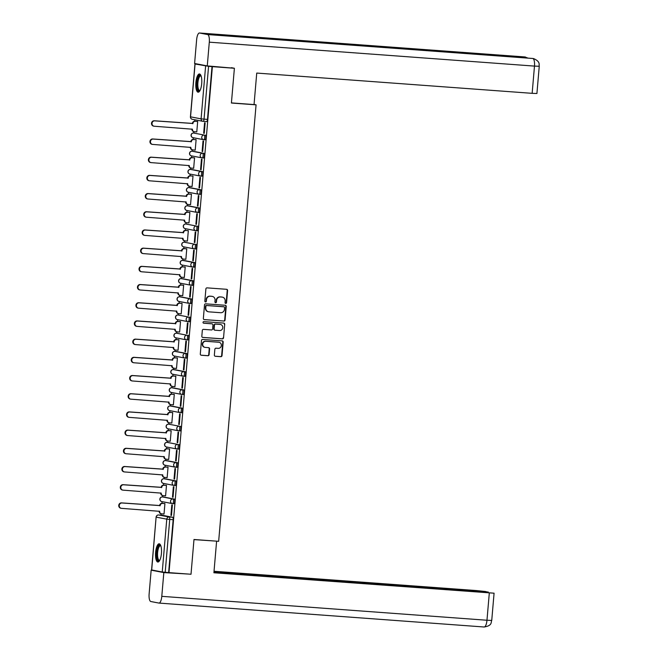 <?xml version="1.0" encoding="UTF-8"?>
<svg xmlns="http://www.w3.org/2000/svg" width="660" height="660" viewBox="0 0 660 660"><rect width="100%" height="100%" fill="white"/><g stroke="black" fill="none" stroke-linecap="round" stroke-linejoin="round"><path stroke-width="0.99" d="M222.387 297.14A3.679 3.481 100.9 0 0 222.007 297.091L222.387 297.14A3.679 3.481 100.9 0 1 225.167 301.01L225.035 302.577A0.808 0.759 100.9 0 0 225.728 303.435A0.808 0.759 100.9 0 0 226.553 302.692L227.593 290.532A1.147 1.089 100.9 0 0 226.611 289.303L207.067 287.867A1.147 1.089 100.9 0 0 205.887 288.932L204.839 301.092A0.808 0.759 100.9 0 0 205.532 301.95A0.808 0.759 100.9 0 0 206.357 301.207L206.498 299.632A3.679 3.481 100.9 0 1 210.284 296.224L211.91 296.348A3.679 3.481 100.9 0 0 211.538 296.274L212.289 296.398A3.679 3.481 100.9 0 0 211.91 296.348A3.679 3.481 100.9 0 1 212.108 296.365M225.464 303.369A0.808 0.759 100.9 0 0 226.182 302.618L227.221 290.458A1.147 1.089 100.9 0 0 226.528 289.295M205.268 301.884A0.808 0.759 100.9 0 0 205.986 301.133L206.498 299.632M212.289 296.398A3.679 3.481 100.9 0 1 215.069 300.267L214.937 301.834A0.808 0.759 100.9 0 0 215.63 302.692A0.808 0.759 100.9 0 0 216.455 301.95L216.596 300.374A3.679 3.481 100.9 0 1 220.382 296.967L222.007 297.091A3.679 3.481 100.9 0 0 221.636 297.016L222.007 297.091A3.679 3.481 100.9 0 1 222.197 297.107M215.366 302.626A0.808 0.759 100.9 0 0 216.084 301.876L216.596 300.374M172.615 503.63L173.77 503.72A2.343 0.751 -85.8 0 0 173.803 503.72A2.343 0.751 -85.8 0 0 174.718 501.484A2.343 0.751 -85.8 0 0 174.174 499.051L163.63 497.029A2.343 0.751 -85.8 0 0 163.597 497.021A2.343 0.751 -85.8 0 0 163.573 497.021M165.157 478.83L163.944 478.739A2.343 0.751 94.2 0 1 163.969 478.747L174.52 480.769A2.343 0.751 94.2 0 1 175.065 483.202A2.343 0.751 94.2 0 1 174.141 485.438L175.337 485.521A2.343 0.751 -85.8 0 0 175.362 485.529A2.343 0.751 -85.8 0 0 176.286 483.285A2.343 0.751 -85.8 0 0 175.733 480.859L165.19 478.83A2.343 0.751 -85.8 0 0 165.157 478.83A2.343 0.751 -85.8 0 0 165.132 478.83M165.132 465.209A2.343 2.219 -79.1 0 1 163.119 462.718A2.343 2.219 100.9 0 1 165.528 460.548L165.503 460.54A2.343 0.751 94.2 0 1 165.528 460.548L176.08 462.569A2.343 0.751 94.2 0 1 176.624 465.003A2.343 0.751 94.2 0 1 175.708 467.239L176.896 467.329A2.343 0.751 -85.8 0 0 176.921 467.329A2.343 0.751 -85.8 0 0 177.845 465.094A2.343 0.751 -85.8 0 0 177.292 462.66L166.749 460.639A2.343 0.751 -85.8 0 0 166.716 460.63A2.343 0.751 -85.8 0 0 166.691 460.63M168.308 442.439A2.343 0.751 -85.8 0 0 168.275 442.439A2.343 0.751 -85.8 0 0 168.25 442.439L167.062 442.348A2.343 0.751 94.2 0 1 167.087 442.348L177.639 444.378A2.343 0.751 94.2 0 1 178.183 446.803A2.343 0.751 94.2 0 1 177.268 449.047A2.343 0.751 94.2 0 1 177.235 449.039A2.343 2.219 -79.1 0 1 175.222 446.548A2.343 2.219 -79.1 0 1 177.639 444.378L167.087 442.348A2.343 2.219 100.9 0 0 164.678 444.518A2.343 2.219 -79.1 0 0 166.691 447.018M169.868 424.248A2.343 0.751 -85.8 0 0 169.843 424.24A2.343 0.751 -85.8 0 0 169.81 424.24L168.622 424.149A2.343 0.751 94.2 0 1 168.655 424.157L179.198 426.178A2.343 0.751 94.2 0 1 179.743 428.612A2.343 0.751 94.2 0 1 178.827 430.848A2.343 0.751 94.2 0 1 178.794 430.848A2.343 2.219 -79.1 0 1 176.781 428.348A2.343 2.219 -79.1 0 1 179.198 426.178L168.655 424.157A2.343 2.219 100.9 0 0 166.237 426.327A2.343 2.219 -79.1 0 0 168.25 428.818M180.411 412.657L181.574 412.739A2.343 0.751 -85.8 0 0 181.599 412.739A2.343 0.751 -85.8 0 0 182.523 410.503A2.343 0.751 -85.8 0 0 181.97 408.07L171.427 406.048A2.343 0.751 -85.8 0 0 171.402 406.048A2.343 0.751 -85.8 0 0 171.369 406.048M172.961 387.849L171.74 387.758A2.343 0.751 94.2 0 1 171.773 387.766L182.317 389.788A2.343 0.751 94.2 0 1 182.861 392.221A2.343 0.751 94.2 0 1 181.945 394.457L183.133 394.54A2.343 0.751 -85.8 0 0 183.158 394.548A2.343 0.751 -85.8 0 0 184.082 392.312A2.343 0.751 -85.8 0 0 183.529 389.878L172.986 387.857A2.343 0.751 -85.8 0 0 172.961 387.849A2.343 0.751 -85.8 0 0 172.928 387.849M173.267 369.567A2.343 0.751 94.2 0 1 173.299 369.567A2.343 0.751 94.2 0 1 173.332 369.567L183.876 371.588A2.343 0.751 94.2 0 1 184.429 374.022A2.343 0.751 94.2 0 1 183.505 376.258L184.693 376.349A2.343 0.751 -85.8 0 0 184.718 376.349A2.343 0.751 -85.8 0 0 185.642 374.113A2.343 0.751 -85.8 0 0 185.097 371.679L174.545 369.658A2.343 0.751 -85.8 0 0 174.52 369.658A2.343 0.751 -85.8 0 0 174.487 369.649M185.089 358.066L186.252 358.149A2.343 0.751 -85.8 0 0 186.285 358.157A2.343 0.751 -85.8 0 0 187.201 355.913A2.343 0.751 -85.8 0 0 186.656 353.488L176.105 351.458A2.343 0.751 -85.8 0 0 176.08 351.458A2.343 0.751 -85.8 0 0 176.047 351.458M177.664 333.267A2.343 0.751 -85.8 0 0 177.639 333.259A2.343 0.751 -85.8 0 0 177.614 333.259L176.426 333.176A2.343 0.751 94.2 0 1 176.451 333.176L186.994 335.197A2.343 0.751 94.2 0 1 187.547 337.631A2.343 0.751 94.2 0 1 186.623 339.867A2.343 0.751 94.2 0 1 186.599 339.867A2.343 2.219 -79.1 0 1 184.585 337.367A2.343 2.219 -79.1 0 1 186.994 335.197L176.451 333.176A2.343 2.219 100.9 0 0 174.042 335.346A2.343 2.219 -79.1 0 0 176.047 337.846M179.223 315.067A2.343 0.751 -85.8 0 0 179.198 315.067A2.343 0.751 -85.8 0 0 179.173 315.067L177.986 314.977A2.343 0.751 94.2 0 1 178.01 314.977L188.554 317.006A2.343 0.751 94.2 0 1 189.106 319.44A2.343 0.751 94.2 0 1 188.182 321.676A2.343 0.751 94.2 0 1 188.158 321.667A2.343 2.219 -79.1 0 1 186.145 319.176A2.343 2.219 -79.1 0 1 188.554 317.006L178.01 314.977A2.343 2.219 100.9 0 0 175.601 317.147A2.343 2.219 -79.1 0 0 177.614 319.646M189.775 303.476L190.93 303.567A2.343 0.751 -85.8 0 0 190.963 303.567A2.343 0.751 -85.8 0 0 191.879 301.331A2.343 0.751 -85.8 0 0 191.334 298.897L180.79 296.876A2.343 0.751 -85.8 0 0 180.757 296.868A2.343 0.751 -85.8 0 0 180.733 296.868M182.317 278.677L181.104 278.586A2.343 0.751 94.2 0 1 181.129 278.586L191.672 280.615A2.343 0.751 94.2 0 1 192.225 283.041A2.343 0.751 94.2 0 1 191.301 285.285L192.489 285.367A2.343 0.751 -85.8 0 0 192.522 285.367A2.343 0.751 -85.8 0 0 193.438 283.132A2.343 0.751 -85.8 0 0 192.893 280.698L182.35 278.677A2.343 0.751 -85.8 0 0 182.317 278.677A2.343 0.751 -85.8 0 0 182.292 278.677M192.893 267.085L194.056 267.168A2.343 0.751 -85.8 0 0 194.081 267.176A2.343 0.751 -85.8 0 0 195.005 264.94A2.343 0.751 -85.8 0 0 194.452 262.507L183.909 260.486A2.343 0.751 -85.8 0 0 183.876 260.477A2.343 0.751 -85.8 0 0 183.851 260.477M185.468 242.286A2.343 0.751 -85.8 0 0 185.435 242.286A2.343 0.751 -85.8 0 0 185.41 242.286L184.222 242.195A2.343 0.751 94.2 0 1 184.247 242.195L194.799 244.216A2.343 0.751 94.2 0 1 195.343 246.65A2.343 0.751 94.2 0 1 194.428 248.886A2.343 0.751 94.2 0 1 194.395 248.886A2.343 2.219 -79.1 0 1 192.382 246.394A2.343 2.219 -79.1 0 1 194.799 244.216L184.247 242.195A2.343 2.219 100.9 0 0 181.838 244.365A2.343 2.219 -79.1 0 0 183.851 246.865M187.027 224.087A2.343 0.751 -85.8 0 0 186.994 224.087A2.343 0.751 -85.8 0 0 186.97 224.087L185.782 223.996A2.343 0.751 94.2 0 1 185.806 224.004L196.358 226.025A2.343 0.751 94.2 0 1 196.903 228.459A2.343 0.751 94.2 0 1 195.987 230.695A2.343 0.751 94.2 0 1 195.954 230.686A2.343 2.219 -79.1 0 1 193.941 228.195A2.343 2.219 -79.1 0 1 196.358 226.025L185.806 224.004A2.343 2.219 100.9 0 0 183.398 226.174A2.343 2.219 -79.1 0 0 185.41 228.665M197.571 212.495L198.734 212.586A2.343 0.751 -85.8 0 0 198.759 212.586A2.343 0.751 -85.8 0 0 199.683 210.35A2.343 0.751 -85.8 0 0 199.13 207.916L188.587 205.895A2.343 0.751 -85.8 0 0 188.562 205.887A2.343 0.751 -85.8 0 0 188.529 205.887M190.121 187.696L188.9 187.605A2.343 0.751 94.2 0 1 188.933 187.605L199.477 189.635A2.343 0.751 94.2 0 1 200.021 192.068A2.343 0.751 94.2 0 1 199.105 194.304L200.293 194.386A2.343 0.751 -85.8 0 0 200.318 194.395A2.343 0.751 -85.8 0 0 201.242 192.151A2.343 0.751 -85.8 0 0 200.689 189.725L190.146 187.696A2.343 0.751 -85.8 0 0 190.121 187.696A2.343 0.751 -85.8 0 0 190.088 187.696M190.088 174.075A2.343 2.219 -79.1 0 1 188.075 171.583A2.343 2.219 100.9 0 1 190.493 169.414L190.459 169.405A2.343 0.751 94.2 0 1 190.493 169.414L201.036 171.435A2.343 0.751 94.2 0 1 201.581 173.869A2.343 0.751 94.2 0 1 200.665 176.105L201.853 176.195A2.343 0.751 -85.8 0 0 201.877 176.195A2.343 0.751 -85.8 0 0 202.801 173.959A2.343 0.751 -85.8 0 0 202.249 171.526L191.705 169.505A2.343 0.751 -85.8 0 0 191.68 169.496A2.343 0.751 -85.8 0 0 191.648 169.496M202.249 157.913L203.412 157.996A2.343 0.751 -85.8 0 0 203.437 157.996A2.343 0.751 -85.8 0 0 204.361 155.76A2.343 0.751 -85.8 0 0 203.816 153.326L193.264 151.305A2.343 0.751 -85.8 0 0 193.24 151.305A2.343 0.751 -85.8 0 0 193.207 151.305M194.824 133.114A2.343 0.751 -85.8 0 0 194.799 133.106A2.343 0.751 -85.8 0 0 194.766 133.106L193.578 133.015A2.343 0.751 94.2 0 1 193.611 133.023L204.154 135.044A2.343 0.751 94.2 0 1 204.707 137.478A2.343 0.751 94.2 0 1 203.783 139.714A2.343 0.751 94.2 0 1 203.758 139.714A2.343 2.219 -79.1 0 1 201.745 137.214A2.343 2.219 -79.1 0 1 204.154 135.044L193.611 133.023A2.343 2.219 100.9 0 0 191.194 135.193A2.343 2.219 -79.1 0 0 193.207 137.684M201.704 83.647A9.141 2.945 -85.8 0 0 199.468 73.969A9.141 2.945 -85.8 0 0 195.888 82.525A9.141 2.945 -85.8 0 0 198.132 92.202A9.141 2.945 -85.8 0 0 201.704 83.647M161.428 553.468A9.141 2.945 -85.8 0 0 159.192 543.799A9.141 2.945 -85.8 0 0 155.612 552.354A9.141 2.945 -85.8 0 0 157.847 562.023A9.141 2.945 -85.8 0 0 161.428 553.468M214.36 355.055A1.147 1.089 100.9 0 0 215.35 356.276L220.836 356.68A1.147 1.089 100.9 0 0 222.016 355.616L223.179 342.103A1.147 1.089 100.9 0 0 222.189 340.882L202.645 339.446A1.147 1.089 100.9 0 0 201.465 340.51L200.302 354.016A1.147 1.089 100.9 0 0 201.292 355.245L207.916 355.732A1.147 1.089 100.9 0 0 209.096 354.667L209.591 348.884A1.147 1.089 100.9 0 0 208.609 347.655L205.318 347.416A3.077 2.912 100.9 0 1 202.702 343.975A3.077 2.912 100.9 0 1 205.846 341.294L218.716 342.235A3.077 2.912 100.9 0 1 221.331 345.683A3.077 2.912 100.9 0 1 218.188 348.364L216.043 348.208A1.147 1.089 100.9 0 0 214.855 349.272L214.36 355.055M231.363 67.683L234.391 68.269L231.412 103.026L256.072 104.841L218.658 541.307L193.99 539.492L191.012 574.249L169.001 572.632L212.38 66.652L208.576 66.322L204.047 119.163A2.343 0.751 94.2 0 1 203.131 121.357A2.343 0.751 94.2 0 1 203.107 121.349A2.343 2.219 100.9 0 1 202.859 121.316A2.343 2.343 0 0 0 203.131 121.357L206.563 121.605A2.343 0.751 94.2 0 1 206.53 121.605L203.156 121.357M234.391 68.269L212.38 66.652M223.888 321.073A1.147 1.089 100.9 0 0 225.068 320.009L226.232 306.496A1.147 1.089 100.9 0 0 225.241 305.275L205.697 303.839A1.147 1.089 100.9 0 0 204.517 304.903L203.354 318.409A1.147 1.089 100.9 0 0 204.344 319.638L223.509 320.999A1.147 1.089 100.9 0 0 224.697 319.935L225.852 306.43A1.147 1.089 100.9 0 0 225.159 305.266M224.705 324.299L223.542 337.813A1.147 1.089 100.9 0 1 222.362 338.877L202.818 337.441A1.147 1.089 100.9 0 1 201.828 336.212L202.323 330.437A1.147 1.089 100.9 0 1 203.511 329.365L211.431 329.95A1.147 1.089 100.9 0 0 212.619 328.886L212.949 325.05A1.147 1.089 100.9 0 0 211.959 323.829L203.709 323.218A0.808 0.759 100.9 0 1 203.024 322.319A0.808 0.759 100.9 0 1 203.849 321.618L223.715 323.078A1.147 1.089 100.9 0 1 224.705 324.299L223.542 337.813M158.573 514.965A2.343 0.751 94.2 0 1 158.614 514.965L162.038 515.221A2.343 0.751 94.2 0 1 162.038 515.221A2.343 0.751 94.2 0 1 162.071 515.221L172.615 517.25L169.183 516.994A2.343 0.751 94.2 0 1 169.727 519.469L165.198 572.311L162.244 572.005L151.577 569.943L156.106 517.102L151.701 569.984M194.832 119.782L194.708 121.225M193.817 131.604L193.694 133.023M193.297 137.717L193.149 139.425M192.258 149.804L192.134 151.222M191.738 155.917L191.59 157.624M190.699 167.995L190.575 169.414M190.179 174.108L190.03 175.816M189.139 186.194L189.016 187.613M188.612 192.307L188.471 194.015M187.58 204.394L187.456 205.813M187.052 210.499L186.912 212.207M186.021 222.585L185.897 224.004M185.493 228.698L185.353 230.406M184.462 240.785L184.338 242.203M183.934 246.889L183.785 248.597M182.902 258.976L182.779 260.395M182.374 265.089L182.226 266.797M181.343 277.175L181.219 278.594M180.815 283.288L180.667 284.996M179.776 295.366L179.66 296.786M179.256 301.48L179.107 303.188M178.216 313.566L178.101 314.985M177.697 319.679L177.548 321.387M176.657 331.757L176.542 333.185M176.137 337.87L175.989 339.578M175.098 349.957L174.974 351.376M174.578 356.07L174.43 357.778M173.539 368.156L173.415 369.575M173.019 374.261L172.87 375.969M171.98 386.347L171.856 387.766M171.46 392.461L171.311 394.168M170.42 404.547L170.296 405.966M169.892 410.66L169.752 412.36M168.861 422.738L168.737 424.157M168.333 428.852L168.193 430.559M167.302 440.938L167.178 442.357M166.774 447.051L166.633 448.759M165.743 459.129L165.619 460.556M165.214 465.242L165.066 466.95M164.183 477.329L164.06 478.747M163.655 483.442L163.507 485.149M162.624 495.528L162.5 496.947M162.096 501.633L161.947 503.341M161.056 513.719L160.941 515.138M169.001 572.632L165.198 572.311M197.885 64.111L195.071 63.995L208.576 66.322M196.251 131.843L196.779 131.942L197.678 121.448L197.117 121.399M203.676 133.27L204.237 133.378L205.136 122.875L204.575 122.768L203.676 133.27L204.237 133.312M202.117 151.462L202.678 151.569L203.577 141.075L203.016 140.968L202.117 151.462L202.678 151.503M194.692 150.035L195.22 150.142L196.119 139.639L195.558 139.598M200.557 169.661L201.118 169.768L202.018 159.266L201.457 159.159L200.557 169.661L201.118 169.702M193.132 168.234L193.66 168.333L194.56 157.839L193.999 157.798M198.998 187.852L199.559 187.96L200.458 177.466L199.898 177.358L198.998 187.852L199.559 187.894M191.573 186.433L192.101 186.532L193 176.038L192.439 175.989M197.439 206.052L197.992 206.159L198.899 195.657L198.338 195.55L197.439 206.052L198 206.093M190.006 204.625L190.542 204.732L191.441 194.23L190.88 194.188M195.88 224.243L196.432 224.35L197.332 213.857L196.779 213.749L195.88 224.243L196.441 224.293M188.446 222.824L188.983 222.923L189.882 212.429L189.321 212.38M194.32 242.443L194.873 242.55L195.773 232.056L195.22 231.949L194.32 242.443L194.881 242.484M186.887 241.015L187.423 241.123L188.323 230.62L187.762 230.579M192.753 260.642L193.314 260.75L194.213 250.247L193.66 250.14L192.753 260.642L193.322 260.683M185.328 259.215L185.864 259.314L186.763 248.82L186.202 248.77M191.194 278.834L191.755 278.941L192.654 268.447L192.093 268.339L191.194 278.834L191.763 278.875M183.769 277.406L184.305 277.513L185.204 267.011L184.635 266.97M189.635 297.033L190.195 297.14L191.095 286.638L190.534 286.531L189.635 297.033L190.204 297.074M182.209 295.606L182.746 295.705L183.645 285.211L183.076 285.17M188.075 315.224L188.636 315.332L189.535 304.837L188.974 304.73L188.075 315.224L188.644 315.265M180.65 313.805L181.186 313.904L182.086 303.41L181.517 303.361M186.516 333.424L187.077 333.531L187.976 323.029L187.415 322.921L186.516 333.424L187.085 333.465M179.091 331.996L179.619 332.104L180.526 321.601L179.957 321.56M184.957 351.615L185.518 351.722L186.417 341.228L185.856 341.121L184.957 351.615L185.518 351.656M177.532 350.196L178.06 350.295L178.959 339.801L178.398 339.751M183.398 369.814L183.958 369.922L184.858 359.428L184.297 359.32L183.398 369.814L183.958 369.856M175.972 368.387L176.5 368.495L177.4 357.992L176.839 357.951M181.838 388.014L182.399 388.121L183.298 377.619L182.737 377.512L181.838 388.014L182.399 388.055M174.413 386.587L174.941 386.686L175.84 376.192L175.279 376.142M180.279 406.205L180.84 406.312L181.739 395.818L181.178 395.711L180.279 406.205L180.84 406.246M172.854 404.778L173.382 404.885L174.281 394.383L173.72 394.342M178.72 424.405L179.273 424.512L180.18 414.01L179.619 413.902L178.72 424.405L179.281 424.446M171.286 422.978L171.823 423.077L172.722 412.582L172.161 412.533M177.16 442.596L177.713 442.703L178.612 432.209L178.06 432.102L177.16 442.596L177.721 442.637M169.727 441.177L170.263 441.276L171.163 430.774L170.602 430.733M175.601 460.795L176.154 460.903L177.053 450.401L176.5 450.293L175.601 460.795L176.162 460.837M168.168 459.368L168.704 459.467L169.603 448.973L169.042 448.932M174.034 478.987L174.595 479.094L175.494 468.6L174.941 468.493L174.034 478.987L174.603 479.028M166.609 477.568L167.145 477.667L168.044 467.173L167.475 467.123M172.475 497.186L173.035 497.293L173.935 486.799L173.374 486.692L172.475 497.186L173.044 497.228M165.049 495.759L165.586 495.866L166.485 485.364L165.916 485.323M170.915 515.386L171.476 515.493L172.375 504.991L171.814 504.883L170.915 515.386L171.484 515.427M163.49 513.958L164.026 514.058L164.926 503.563L164.356 503.514M256.072 104.841L254.05 104.453M177.292 449.047L178.456 449.13A2.343 0.751 -85.8 0 0 178.481 449.138A2.343 0.751 -85.8 0 0 179.404 446.894A2.343 0.751 -85.8 0 0 178.852 444.469M178.852 430.848L180.015 430.93A2.343 0.751 -85.8 0 0 180.04 430.939A2.343 0.751 -85.8 0 0 180.964 428.703A2.343 0.751 -85.8 0 0 180.411 426.269M186.656 339.867L187.811 339.958A2.343 0.751 -85.8 0 0 187.844 339.958A2.343 0.751 -85.8 0 0 188.76 337.722A2.343 0.751 -85.8 0 0 188.215 335.288M188.215 321.676L189.37 321.758A2.343 0.751 -85.8 0 0 189.404 321.766A2.343 0.751 -85.8 0 0 190.319 319.522A2.343 0.751 -85.8 0 0 189.775 317.097M194.452 248.886L195.616 248.977A2.343 0.751 -85.8 0 0 195.64 248.977A2.343 0.751 -85.8 0 0 196.564 246.741A2.343 0.751 -85.8 0 0 196.012 244.307M196.012 230.695L197.175 230.777A2.343 0.751 -85.8 0 0 197.2 230.785A2.343 0.751 -85.8 0 0 198.124 228.55A2.343 0.751 -85.8 0 0 197.571 226.116M203.808 139.714L204.971 139.796A2.343 0.751 -85.8 0 0 205.004 139.804A2.343 0.751 -85.8 0 0 205.92 137.569A2.343 0.751 -85.8 0 0 205.375 135.135M168.63 572.566L173.159 519.725A2.343 0.751 -85.8 0 0 172.615 517.25M212.008 66.578L207.479 119.41A2.343 0.751 94.2 0 1 206.563 121.605M216.216 300.308A3.679 3.481 100.9 0 1 220.011 296.893L221.636 297.016M206.126 299.558A3.679 3.481 100.9 0 1 209.913 296.15L211.538 296.274M204.047 319.572L223.509 320.999M224.598 307.651A0.808 0.759 100.9 0 0 223.905 306.793L206.753 305.53A0.808 0.759 100.9 0 0 205.928 306.273L205.78 307.931A3.679 3.481 100.9 0 0 208.948 311.85L220.671 312.716A3.679 3.481 100.9 0 0 224.458 309.309L224.598 307.651M208.379 311.759A3.679 3.481 100.9 0 1 205.408 307.865L205.557 306.199A0.808 0.759 100.9 0 1 206.382 305.456L223.534 306.718M202.521 337.375L221.983 338.803A1.147 1.089 100.9 0 0 223.171 337.738M211.819 323.796A1.147 1.089 100.9 0 0 211.588 323.755L203.462 323.161M219.656 330.553A3.077 2.912 100.9 0 0 220.498 324.472A3.077 2.912 100.9 0 0 220.184 324.431L215.655 324.101A1.147 1.089 100.9 0 0 214.467 325.165L214.137 329.002A1.147 1.089 100.9 0 0 215.127 330.223L219.656 330.553M220.316 324.448A3.077 2.912 100.9 0 0 219.813 324.357L220.184 324.431M214.756 330.149A1.147 1.089 100.9 0 1 213.766 328.927L214.096 325.091A1.147 1.089 100.9 0 1 215.275 324.027L219.813 324.357M224.326 324.233A1.147 1.089 100.9 0 0 223.633 323.07M218.839 342.251A3.077 2.912 100.9 0 0 218.336 342.169L218.716 342.235M204.823 347.333A3.077 2.912 100.9 0 1 202.323 343.901A3.077 2.912 100.9 0 1 205.474 341.22L218.336 342.169M200.995 355.179L207.537 355.658A1.147 1.089 100.9 0 0 208.725 354.593L209.22 348.81A1.147 1.089 100.9 0 0 208.527 347.655M215.053 356.21L220.457 356.606A1.147 1.089 100.9 0 0 221.645 355.542L222.799 342.037A1.147 1.089 100.9 0 0 222.107 340.873M193.941 131.612A2.343 2.219 -79.1 0 1 191.928 129.121L191.944 129.005M197.678 121.498L195.319 121.325A2.343 2.219 100.9 0 0 192.901 123.494L154.729 120.862A2.698 2.549 100.9 0 0 153.994 126.192A2.698 2.549 100.9 0 0 154.275 126.233L192.415 129.212A2.343 2.219 100.9 0 0 194.428 131.711L196.787 131.885M153.994 126.192L153.508 126.101A2.698 2.549 -79.1 0 1 154.25 120.772L192.423 123.404A2.343 2.219 -79.1 0 1 194.832 121.234L195.319 121.325M197.654 121.44L194.832 121.234M192.406 123.577L192.893 123.676M192.382 149.812A2.343 2.219 -79.1 0 1 190.369 147.312L190.377 147.196M196.119 139.697L193.76 139.524A2.343 2.219 100.9 0 0 191.342 141.694L153.169 139.062A2.698 2.549 100.9 0 0 152.435 144.392A2.698 2.549 100.9 0 0 152.707 144.424L190.856 147.411A2.343 2.219 100.9 0 0 192.868 149.902L195.228 150.076M152.435 144.392L151.948 144.301A2.698 2.549 -79.1 0 1 152.683 138.971L190.864 141.603A2.343 2.219 -79.1 0 1 193.273 139.433L193.76 139.524M196.094 139.639L193.273 139.433M190.847 141.776L191.334 141.867M190.822 168.011A2.343 2.219 -79.1 0 1 188.81 165.511L188.818 165.396M194.56 157.897L192.2 157.715A2.343 2.219 100.9 0 0 189.783 159.893L151.61 157.253A2.698 2.549 100.9 0 0 150.876 162.583A2.698 2.549 100.9 0 0 151.148 162.624L189.296 165.602A2.343 2.219 100.9 0 0 191.309 168.102L193.669 168.275M150.876 162.583L150.389 162.492A2.698 2.549 -79.1 0 1 151.124 157.162L189.304 159.794A2.343 2.219 -79.1 0 1 191.713 157.624L192.2 157.715M194.535 157.831L191.713 157.624M189.288 159.968L189.767 160.066M231.421 102.902L254.042 104.569L256.74 73.07L532.15 93.332L534.485 66.099L209.302 42.174L207.265 65.909L234.333 68.252M209.302 42.174A7.202 2.318 -85.8 0 0 207.628 34.559L273.991 39.443L265.897 37.892L199.535 33.008L207.628 34.559M199.535 33.008A7.202 2.318 -85.8 0 0 199.452 33A7.202 2.318 -85.8 0 0 196.63 39.748L194.593 63.484L207.265 65.909M539.253 66.264C538.766 64.796 540.804 61.652 533.536 58.575L532.81 58.484A7.202 2.318 -85.8 0 1 534.485 66.099L539.253 66.264L536.918 93.505L532.15 93.332M525.698 57.956A7.202 2.318 -85.8 0 0 524.716 56.933L528.082 58.129M193.982 539.608L215.663 541.084M216.604 541.266L213.898 572.764L494.076 593.191L213.947 572.17M159.06 603.083L484.069 626.992A7.202 2.318 -85.8 0 0 484.151 627L158.969 603.083A7.202 2.318 -85.8 0 1 158.887 603.067L150.802 601.516A7.202 2.318 -85.8 0 1 149.127 593.901L151.156 570.166L153.607 570.347M158.969 603.083A7.202 2.318 -85.8 0 0 161.791 596.335L163.828 572.599L151.156 570.166M488.26 592.35L485.512 591.509L476.635 590.584L214.03 571.271M488.284 592.036L213.98 571.857M163.828 572.599L188.009 574.035M199.914 90.717A7.903 2.549 94.2 0 1 199.006 91.022A7.903 2.549 94.2 0 1 197.167 82.665A7.903 2.549 94.2 0 1 200.359 75.281A7.903 2.549 94.2 0 1 201.011 75.702M201.118 75.999A7.318 2.359 -85.8 0 0 200.863 75.9A7.318 2.359 -85.8 0 0 200.772 75.892A7.318 2.359 -85.8 0 0 197.893 82.879A7.318 2.359 -85.8 0 0 199.609 90.478A7.318 2.359 -85.8 0 0 199.7 90.494A7.318 2.359 -85.8 0 0 200.054 90.436M199.963 74.143A9.075 2.92 -85.8 0 0 196.771 82.937A9.075 2.92 -85.8 0 0 198.643 92.103M159.629 560.538A7.903 2.549 94.2 0 1 158.73 560.851A7.903 2.549 94.2 0 1 156.89 552.494A7.903 2.549 94.2 0 1 160.083 545.102A7.903 2.549 94.2 0 1 160.735 545.531M160.842 545.828A7.318 2.359 -85.8 0 0 160.586 545.729A7.318 2.359 -85.8 0 0 160.495 545.721A7.318 2.359 -85.8 0 0 157.616 552.709A7.318 2.359 -85.8 0 0 159.332 560.307A7.318 2.359 -85.8 0 0 159.423 560.323A7.318 2.359 -85.8 0 0 159.778 560.266M159.687 543.972A9.075 2.92 -85.8 0 0 156.486 552.766A9.075 2.92 -85.8 0 0 158.367 561.924M189.263 186.202A2.343 2.219 -79.1 0 1 187.25 183.711L187.258 183.587M193 176.088L190.641 175.915A2.343 2.219 100.9 0 0 188.224 178.084L150.051 175.453A2.698 2.549 100.9 0 0 149.317 180.782A2.698 2.549 100.9 0 0 149.589 180.815L187.737 183.802A2.343 2.219 100.9 0 0 189.75 186.293L192.109 186.466M149.317 180.782L148.83 180.691A2.698 2.549 -79.1 0 1 149.564 175.362L187.737 177.994A2.343 2.219 -79.1 0 1 190.154 175.824L190.641 175.915M192.976 176.03L190.154 175.824M187.729 178.167L188.207 178.258M187.704 204.402A2.343 2.219 -79.1 0 1 185.691 201.902L185.699 201.787M191.441 194.287L189.073 194.114A2.343 2.219 100.9 0 0 186.664 196.284L148.492 193.652A2.698 2.549 100.9 0 0 147.757 198.982A2.698 2.549 100.9 0 0 148.03 199.015L186.178 201.993A2.343 2.219 100.9 0 0 188.191 204.493L190.55 204.666M147.757 198.982L147.271 198.883A2.698 2.549 -79.1 0 1 148.005 193.553L186.178 196.185A2.343 2.219 -79.1 0 1 188.595 194.015L189.073 194.114M191.416 194.23L188.595 194.015M186.169 196.367L186.648 196.457M186.145 222.593A2.343 2.219 -79.1 0 1 184.132 220.102L184.14 219.978M189.882 212.479L187.514 212.305A2.343 2.219 100.9 0 0 185.105 214.475L146.932 211.843A2.698 2.549 100.9 0 0 146.19 217.173A2.698 2.549 100.9 0 0 146.47 217.214L184.618 220.192A2.343 2.219 100.9 0 0 186.631 222.684L188.991 222.865M146.19 217.173L145.712 217.082A2.698 2.549 -79.1 0 1 146.446 211.753L184.618 214.385A2.343 2.219 -79.1 0 1 187.036 212.215L187.514 212.305M189.857 212.421L187.036 212.215M184.602 214.558L185.089 214.648M184.585 240.793A2.343 2.219 -79.1 0 1 182.572 238.293L182.581 238.177M188.314 230.678L185.955 230.505A2.343 2.219 100.9 0 0 183.546 232.675L145.373 230.043A2.698 2.549 100.9 0 0 144.631 235.373A2.698 2.549 100.9 0 0 144.911 235.405L183.059 238.392A2.343 2.219 100.9 0 0 185.064 240.883L187.432 241.057M144.631 235.373L144.152 235.273A2.698 2.549 -79.1 0 1 144.886 229.944L183.059 232.584A2.343 2.219 -79.1 0 1 185.476 230.406L185.955 230.505M188.298 230.62L185.476 230.406M183.043 232.757L183.529 232.848M183.026 258.984A2.343 2.219 -79.1 0 1 181.013 256.492L181.021 256.377M186.755 248.87L184.396 248.696A2.343 2.219 100.9 0 0 181.987 250.866L143.814 248.234A2.698 2.549 100.9 0 0 143.071 253.564A2.698 2.549 100.9 0 0 143.352 253.605L181.492 256.583A2.343 2.219 100.9 0 0 183.505 259.083L185.864 259.256M143.071 253.564L142.593 253.473A2.698 2.549 -79.1 0 1 143.327 248.143L181.5 250.775A2.343 2.219 -79.1 0 1 183.917 248.605L184.396 248.696M186.739 248.812L183.917 248.605M181.483 250.948L181.97 251.047M181.467 277.183A2.343 2.219 -79.1 0 1 179.454 274.684L179.462 274.568M185.196 267.069L182.837 266.896A2.343 2.219 100.9 0 0 180.427 269.065L142.255 266.434A2.698 2.549 100.9 0 0 141.512 271.763A2.698 2.549 100.9 0 0 141.793 271.796L179.932 274.783A2.343 2.219 100.9 0 0 181.945 277.274L184.305 277.447M141.512 271.763L141.025 271.673A2.698 2.549 -79.1 0 1 141.768 266.343L179.941 268.975A2.343 2.219 -79.1 0 1 182.35 266.805L182.837 266.896M185.179 267.011L182.35 266.805M179.924 269.148L180.411 269.239M179.899 295.375A2.343 2.219 -79.1 0 1 177.895 292.883L177.903 292.768M183.637 285.26L181.277 285.087A2.343 2.219 100.9 0 0 178.868 287.257L140.695 284.625A2.698 2.549 100.9 0 0 139.953 289.954A2.698 2.549 100.9 0 0 140.233 289.996L178.373 292.974A2.343 2.219 100.9 0 0 180.386 295.474L182.746 295.647M139.953 289.954L139.466 289.864A2.698 2.549 -79.1 0 1 140.209 284.534L178.381 287.166A2.343 2.219 -79.1 0 1 180.79 284.996L181.277 285.087M183.62 285.202L180.79 284.996M178.365 287.339L178.852 287.438M178.34 313.574A2.343 2.219 -79.1 0 1 176.335 311.083L176.344 310.959M182.077 303.46L179.718 303.286A2.343 2.219 100.9 0 0 177.309 305.456L139.128 302.825A2.698 2.549 100.9 0 0 138.394 308.154A2.698 2.549 100.9 0 0 138.674 308.187L176.814 311.173A2.343 2.219 100.9 0 0 178.827 313.665L181.186 313.838M138.394 308.154L137.907 308.063A2.698 2.549 -79.1 0 1 138.649 302.734L176.822 305.365A2.343 2.219 -79.1 0 1 179.231 303.196L179.718 303.286M182.061 303.402L179.231 303.196M176.806 305.539L177.292 305.629M176.781 331.774A2.343 2.219 -79.1 0 1 174.768 329.274L174.785 329.159M180.518 321.659L178.159 321.486A2.343 2.219 100.9 0 0 175.75 323.656L137.569 321.024A2.698 2.549 100.9 0 0 136.834 326.345A2.698 2.549 100.9 0 0 137.115 326.387L175.255 329.365A2.343 2.219 100.9 0 0 177.268 331.864L179.627 332.038M136.834 326.345L136.348 326.254A2.698 2.549 -79.1 0 1 137.09 320.925L175.263 323.557A2.343 2.219 -79.1 0 1 177.672 321.387L178.159 321.486M180.493 321.593L177.672 321.387M175.246 323.738L175.733 323.829M175.222 349.965A2.343 2.219 -79.1 0 1 173.209 347.474L173.225 347.35M178.959 339.85L176.6 339.677A2.343 2.219 100.9 0 0 174.182 341.847L136.01 339.215A2.698 2.549 100.9 0 0 135.275 344.545A2.698 2.549 100.9 0 0 135.556 344.586L173.695 347.564A2.343 2.219 100.9 0 0 175.708 350.056L178.068 350.229M135.275 344.545L134.788 344.454A2.698 2.549 -79.1 0 1 135.531 339.125L173.704 341.756A2.343 2.219 -79.1 0 1 176.113 339.587L176.6 339.677M178.934 339.793L176.113 339.587M173.687 341.929L174.174 342.02M173.662 368.164A2.343 2.219 -79.1 0 1 171.649 365.665L171.658 365.549M177.4 358.05L175.04 357.877A2.343 2.219 100.9 0 0 172.623 360.046L134.45 357.415A2.698 2.549 100.9 0 0 133.716 362.744A2.698 2.549 100.9 0 0 133.988 362.777L172.136 365.764A2.343 2.219 100.9 0 0 174.149 368.255L176.509 368.428M133.716 362.744L133.229 362.645A2.698 2.549 -79.1 0 1 133.963 357.316L172.144 359.947A2.343 2.219 -79.1 0 1 174.554 357.778L175.04 357.877M177.375 357.992L174.554 357.778M172.128 360.129L172.615 360.22M172.103 386.356A2.343 2.219 -79.1 0 1 170.09 383.864L170.099 383.749M175.84 376.241L173.481 376.068A2.343 2.219 100.9 0 0 171.064 378.238L132.891 375.606A2.698 2.549 100.9 0 0 132.157 380.935A2.698 2.549 100.9 0 0 132.429 380.977L170.577 383.955A2.343 2.219 100.9 0 0 172.59 386.455L174.95 386.628M132.157 380.935L131.67 380.845A2.698 2.549 -79.1 0 1 132.404 375.515L170.585 378.147A2.343 2.219 -79.1 0 1 172.994 375.977L173.481 376.068M175.816 376.183L172.994 375.977M170.569 378.32L171.047 378.419M170.544 404.555A2.343 2.219 -79.1 0 1 168.531 402.055L168.539 401.94M174.281 394.441L171.922 394.267A2.343 2.219 100.9 0 0 169.505 396.437L131.332 393.805A2.698 2.549 100.9 0 0 130.597 399.135A2.698 2.549 100.9 0 0 130.87 399.168L169.018 402.154A2.343 2.219 100.9 0 0 171.031 404.646L173.39 404.819M130.597 399.135L130.111 399.036A2.698 2.549 -79.1 0 1 130.845 393.715L169.018 396.346A2.343 2.219 -79.1 0 1 171.435 394.177L171.922 394.267M174.256 394.383L171.435 394.177M169.01 396.52L169.488 396.611M168.985 422.746A2.343 2.219 -79.1 0 1 166.972 420.255L166.98 420.139M172.722 412.632L170.354 412.459A2.343 2.219 100.9 0 0 167.945 414.628L129.773 411.997A2.698 2.549 100.9 0 0 129.038 417.326A2.698 2.549 100.9 0 0 129.31 417.367L167.458 420.346A2.343 2.219 100.9 0 0 169.471 422.845L171.831 423.019M129.038 417.326L128.551 417.236A2.698 2.549 -79.1 0 1 129.286 411.906L167.458 414.538A2.343 2.219 -79.1 0 1 169.876 412.368L170.354 412.459M172.697 412.574L169.876 412.368M167.45 414.711L167.929 414.81M167.425 440.946A2.343 2.219 -79.1 0 1 165.412 438.454L165.421 438.331M171.163 430.832L168.795 430.658A2.343 2.219 100.9 0 0 166.386 432.828L128.213 430.196A2.698 2.549 100.9 0 0 127.471 435.526A2.698 2.549 100.9 0 0 127.751 435.559L165.899 438.545A2.343 2.219 100.9 0 0 167.912 441.037L170.272 441.21M127.471 435.526L126.992 435.435A2.698 2.549 -79.1 0 1 127.726 430.106L165.899 432.737A2.343 2.219 -79.1 0 1 168.316 430.567L168.795 430.658M171.138 430.774L168.316 430.567M165.883 432.91L166.369 433.001M165.866 459.145A2.343 2.219 -79.1 0 1 163.853 456.646L163.862 456.53M169.595 449.031L167.236 448.858A2.343 2.219 100.9 0 0 164.827 451.028L126.654 448.396A2.698 2.549 100.9 0 0 125.912 453.717A2.698 2.549 100.9 0 0 126.192 453.758L164.34 456.736A2.343 2.219 100.9 0 0 166.345 459.236L168.712 459.409M125.912 453.717L125.433 453.626A2.698 2.549 -79.1 0 1 126.167 448.297L164.34 450.928A2.343 2.219 -79.1 0 1 166.757 448.759L167.236 448.858M169.579 448.965L166.757 448.759M164.323 451.11L164.81 451.201M164.307 477.337A2.343 2.219 -79.1 0 1 162.294 474.845L162.302 474.721M168.036 467.222L165.676 467.049A2.343 2.219 100.9 0 0 163.267 469.219L125.095 466.587A2.698 2.549 100.9 0 0 124.352 471.916A2.698 2.549 100.9 0 0 124.633 471.949L162.773 474.936A2.343 2.219 100.9 0 0 164.785 477.428L167.145 477.601M124.352 471.916L123.874 471.826A2.698 2.549 -79.1 0 1 124.608 466.496L162.781 469.128A2.343 2.219 -79.1 0 1 165.198 466.958L165.676 467.049M168.019 467.164L165.198 466.958M162.764 469.301L163.251 469.392M162.748 495.536A2.343 2.219 -79.1 0 1 160.735 493.036L160.743 492.921M166.477 485.422L164.117 485.248A2.343 2.219 100.9 0 0 161.708 487.418L123.535 484.786A2.698 2.549 100.9 0 0 122.793 490.116A2.698 2.549 100.9 0 0 123.073 490.149L161.213 493.127A2.343 2.219 100.9 0 0 163.226 495.627L165.586 495.8M122.793 490.116L122.306 490.017A2.698 2.549 -79.1 0 1 123.049 484.688L161.221 487.319A2.343 2.219 -79.1 0 1 163.63 485.149L164.117 485.248M166.46 485.364L163.63 485.149M161.205 487.501L161.692 487.591M161.18 513.727A2.343 2.219 -79.1 0 1 159.175 511.236L159.184 511.112M164.917 503.613L162.558 503.44A2.343 2.219 100.9 0 0 160.149 505.609L121.976 502.978A2.698 2.549 100.9 0 0 121.234 508.307A2.698 2.549 100.9 0 0 121.514 508.348L159.654 511.327A2.343 2.219 100.9 0 0 161.667 513.827L164.026 514M121.234 508.307L120.747 508.216A2.698 2.549 -79.1 0 1 121.489 502.887L159.662 505.519A2.343 2.219 -79.1 0 1 162.071 503.349L162.558 503.44M164.901 503.555L162.071 503.349M159.646 505.692L160.132 505.783M163.63 497.029L162.41 496.939A2.343 0.751 94.2 0 1 162.41 496.939L172.953 498.96A2.343 0.751 94.2 0 1 173.506 501.394A2.343 0.751 94.2 0 1 172.582 503.63A2.343 0.751 94.2 0 1 172.557 503.63A2.343 2.219 -79.1 0 1 170.544 501.13A2.343 2.219 -79.1 0 1 172.953 498.96L174.174 499.051M165.19 478.83L163.969 478.747A2.343 2.219 100.9 0 0 161.56 480.917A2.343 2.219 -79.1 0 0 163.573 483.409M170.148 405.958A2.343 0.751 94.2 0 1 170.181 405.958A2.343 0.751 94.2 0 1 170.214 405.958L180.757 407.987A2.343 0.751 94.2 0 1 181.302 410.413A2.343 0.751 94.2 0 1 180.386 412.657A2.343 0.751 94.2 0 1 180.353 412.648A2.343 2.219 -79.1 0 1 178.34 410.157A2.343 2.219 -79.1 0 1 180.757 407.987L181.97 408.07M171.427 406.048L170.214 405.958A2.343 2.219 100.9 0 0 167.797 408.127A2.343 2.219 -79.1 0 0 169.81 410.627M172.986 387.857L171.773 387.766A2.343 2.219 100.9 0 0 169.356 389.936A2.343 2.219 -79.1 0 0 171.369 392.428M184.718 376.349L183.505 376.258A2.343 0.751 94.2 0 1 183.48 376.258A2.343 2.219 -79.1 0 1 183.232 376.225L172.689 374.203A2.343 2.343 0 0 1 170.808 371.596A2.343 2.343 0 0 1 173.299 369.567L173.332 369.567A2.343 2.219 100.9 0 0 170.915 371.737A2.343 2.219 -79.1 0 0 172.928 374.236M174.826 351.367A2.343 0.751 94.2 0 1 174.859 351.367A2.343 0.751 94.2 0 1 174.892 351.376L185.435 353.397A2.343 0.751 94.2 0 1 185.988 355.831A2.343 0.751 94.2 0 1 185.064 358.066A2.343 0.751 94.2 0 1 185.039 358.058A2.343 2.219 -79.1 0 1 183.026 355.567A2.343 2.219 -79.1 0 1 185.435 353.397L186.656 353.488M186.285 358.157L185.064 358.066A2.343 2.343 0 0 1 184.792 358.034L174.248 356.004A2.343 2.343 0 0 1 172.367 353.397A2.343 2.343 0 0 1 174.859 351.367L174.892 351.376A2.343 2.219 100.9 0 0 172.475 353.546A2.343 2.219 -79.1 0 0 174.487 356.037M176.385 333.176A2.343 0.751 94.2 0 1 176.426 333.176A2.343 2.343 0 0 0 173.926 335.206A2.343 2.343 0 0 0 175.807 337.813L186.351 339.834A2.343 2.343 0 0 0 186.623 339.867L187.844 339.958M177.944 314.977A2.343 0.751 94.2 0 1 177.986 314.977A2.343 2.343 0 0 0 175.486 317.006A2.343 2.343 0 0 0 177.367 319.613L187.918 321.635A2.343 2.343 0 0 0 188.182 321.676L189.404 321.766M179.504 296.777A2.343 0.751 94.2 0 1 179.545 296.777A2.343 0.751 94.2 0 1 179.569 296.786L190.113 298.807A2.343 0.751 94.2 0 1 190.666 301.24A2.343 0.751 94.2 0 1 189.742 303.476A2.343 0.751 94.2 0 1 189.717 303.476A2.343 2.219 -79.1 0 1 187.704 300.976A2.343 2.219 -79.1 0 1 190.113 298.807L191.334 298.897M180.79 296.876L179.569 296.786A2.343 2.219 100.9 0 0 177.16 298.955A2.343 2.219 -79.1 0 0 179.173 301.447M182.35 278.677L181.129 278.586A2.343 2.219 100.9 0 0 178.72 280.756A2.343 2.219 -79.1 0 0 180.733 283.255M182.63 260.387A2.343 0.751 94.2 0 1 182.663 260.387A2.343 0.751 94.2 0 1 182.688 260.395L193.24 262.416A2.343 0.751 94.2 0 1 193.784 264.85A2.343 0.751 94.2 0 1 192.86 267.085A2.343 0.751 94.2 0 1 192.835 267.085A2.343 2.219 -79.1 0 1 190.822 264.586A2.343 2.219 -79.1 0 1 193.24 262.416L194.452 262.507M194.081 267.176L192.86 267.085A2.343 2.343 0 0 1 192.596 267.052L182.044 265.023A2.343 2.343 0 0 1 180.163 262.416A2.343 2.343 0 0 1 182.663 260.387L182.688 260.395A2.343 2.219 100.9 0 0 180.279 262.564A2.343 2.219 -79.1 0 0 182.292 265.056M184.189 242.195A2.343 0.751 94.2 0 1 184.222 242.195A2.343 2.343 0 0 0 181.731 244.225A2.343 2.343 0 0 0 183.612 246.832L194.155 248.853A2.343 2.343 0 0 0 194.428 248.886L195.64 248.977M185.749 223.996A2.343 0.751 94.2 0 1 185.782 223.996A2.343 2.343 0 0 0 183.29 226.025A2.343 2.343 0 0 0 185.171 228.632L195.715 230.662A2.343 2.343 0 0 0 195.987 230.695L197.2 230.785M188.587 205.895L187.374 205.804A2.343 0.751 94.2 0 1 187.374 205.804L197.917 207.826A2.343 0.751 94.2 0 1 198.462 210.26A2.343 0.751 94.2 0 1 197.546 212.495A2.343 0.751 94.2 0 1 197.513 212.495A2.343 2.219 -79.1 0 1 195.5 209.995A2.343 2.219 -79.1 0 1 197.917 207.826L199.13 207.916M190.146 187.696L188.933 187.605A2.343 2.219 100.9 0 0 186.516 189.783A2.343 2.219 -79.1 0 0 188.529 192.274M191.648 155.884A2.343 2.219 -79.1 0 1 189.635 153.384A2.343 2.219 100.9 0 1 192.052 151.214L192.019 151.214A2.343 0.751 94.2 0 1 192.052 151.214L202.595 153.244A2.343 0.751 94.2 0 1 203.148 155.669A2.343 0.751 94.2 0 1 202.224 157.913A2.343 0.751 94.2 0 1 202.199 157.905A2.343 2.219 -79.1 0 1 200.186 155.413A2.343 2.219 -79.1 0 1 202.595 153.244L203.816 153.326M162.071 515.221L158.639 514.973L169.183 516.994A2.343 2.219 -79.1 0 0 166.774 519.164L156.23 517.143A2.343 2.219 -79.1 0 1 158.639 514.973A2.343 0.751 94.2 0 0 158.614 514.965A2.343 2.343 0 0 0 156.106 517.102M162.244 572.005L166.774 519.164L173.159 519.725M195.071 63.995L190.542 116.837L201.094 118.858L205.623 66.016M175.733 480.859L174.52 480.769A2.343 2.219 -79.1 0 0 173.877 485.397A2.343 2.343 0 0 0 174.141 485.438A2.343 0.751 94.2 0 1 174.116 485.43A2.343 2.219 -79.1 0 1 173.877 485.397L163.325 483.376A2.343 2.343 0 0 1 161.444 480.769A2.343 2.343 0 0 1 163.944 478.739M177.292 462.66L176.08 462.569A2.343 2.219 -79.1 0 0 175.436 467.206A2.343 2.343 0 0 0 175.708 467.239A2.343 0.751 94.2 0 1 175.675 467.239A2.343 2.219 -79.1 0 1 175.436 467.206L164.893 465.185A2.343 2.343 0 0 1 163.012 462.569A2.343 2.343 0 0 1 165.503 460.54M183.529 389.878L182.317 389.788A2.343 2.219 -79.1 0 0 181.673 394.424A2.343 2.343 0 0 0 181.945 394.457A2.343 0.751 94.2 0 1 181.912 394.457A2.343 2.219 -79.1 0 1 181.673 394.424L171.13 392.395A2.343 2.343 0 0 1 169.249 389.788A2.343 2.343 0 0 1 171.74 387.758M185.097 371.679L183.876 371.588A2.343 2.219 -79.1 0 0 183.232 376.225A2.343 2.343 0 0 0 183.505 376.258M192.893 280.698L191.672 280.615A2.343 2.219 -79.1 0 0 191.037 285.244A2.343 2.343 0 0 0 191.301 285.285A2.343 0.751 94.2 0 1 191.276 285.277A2.343 2.219 -79.1 0 1 191.037 285.244L180.485 283.222A2.343 2.343 0 0 1 178.604 280.615A2.343 2.343 0 0 1 181.104 278.586M200.689 189.725L199.477 189.635A2.343 2.219 -79.1 0 0 198.833 194.263A2.343 2.343 0 0 0 199.105 194.304A2.343 0.751 94.2 0 1 199.072 194.296A2.343 2.219 -79.1 0 1 198.833 194.263L188.29 192.242A2.343 2.343 0 0 1 186.409 189.635A2.343 2.343 0 0 1 188.9 187.605M202.249 171.526L201.036 171.435A2.343 2.219 -79.1 0 0 200.392 176.071A2.343 2.343 0 0 0 200.665 176.105A2.343 0.751 94.2 0 1 200.632 176.105A2.343 2.219 -79.1 0 1 200.392 176.071L189.849 174.05A2.343 2.343 0 0 1 187.968 171.435A2.343 2.343 0 0 1 190.459 169.405M186.97 210.474A2.343 2.219 -79.1 0 1 184.957 207.974A2.343 2.219 100.9 0 1 187.374 205.804A2.343 2.343 0 0 0 184.849 207.834A2.343 2.343 0 0 0 186.731 210.441L197.274 212.462A2.343 2.343 0 0 0 197.546 212.495L198.759 212.586M162.013 501.608A2.343 2.219 -79.1 0 1 160 499.108A2.343 2.219 100.9 0 1 162.41 496.939A2.343 2.343 0 0 0 159.885 498.968A2.343 2.343 0 0 0 161.766 501.575L172.318 503.596A2.343 2.343 0 0 0 172.582 503.63L173.803 503.72M207.479 119.41L201.094 118.858A2.343 2.219 100.9 0 0 202.859 121.316L192.316 119.295A2.343 2.219 100.9 0 1 190.542 116.837L190.426 116.795A2.343 2.343 0 0 0 192.316 119.295M191.928 129.121L192.415 129.212M192.423 123.404L192.901 123.494M154.25 120.772L154.729 120.862M190.369 147.312L190.856 147.411M190.864 141.603L191.342 141.694M152.683 138.971L153.169 139.062M188.81 165.511L189.296 165.602M189.304 159.794L189.783 159.893M151.124 157.162L151.61 157.253M533.379 58.55L532.736 58.476A7.202 2.318 -85.8 0 1 532.81 58.484L273.991 39.443L532.736 58.476A7.202 2.318 -85.8 0 0 532.669 58.476M265.897 37.892L524.716 56.933A7.202 2.318 -85.8 0 0 524.634 56.917A7.202 2.318 -85.8 0 0 524.543 56.917M161.791 596.335L486.973 620.251L489.308 593.018M484.151 627A7.202 2.318 -85.8 0 0 486.973 620.251L491.741 620.425C490.76 621.893 492.805 625.597 484.151 627M187.25 183.711L187.737 183.802M187.737 177.994L188.224 178.084M149.564 175.362L150.051 175.453M185.691 201.902L186.178 201.993M186.178 196.185L186.664 196.284M148.005 193.553L148.492 193.652M184.132 220.102L184.618 220.192M184.618 214.385L185.105 214.475M146.446 211.753L146.932 211.843M182.572 238.293L183.059 238.392M183.059 232.584L183.546 232.675M144.886 229.944L145.373 230.043M181.013 256.492L181.492 256.583M181.5 250.775L181.987 250.866M143.327 248.143L143.814 248.234M179.454 274.684L179.932 274.783M179.941 268.975L180.427 269.065M141.768 266.343L142.255 266.434M177.895 292.883L178.373 292.974M178.381 287.166L178.868 287.257M140.209 284.534L140.695 284.625M176.335 311.083L176.814 311.173M176.822 305.365L177.309 305.456M138.649 302.734L139.128 302.825M174.768 329.274L175.255 329.365M175.263 323.557L175.75 323.656M137.09 320.925L137.569 321.024M173.209 347.474L173.695 347.564M173.704 341.756L174.182 341.847M135.531 339.125L136.01 339.215M171.649 365.665L172.136 365.764M172.144 359.947L172.623 360.046M133.963 357.316L134.45 357.415M170.09 383.864L170.577 383.955M170.585 378.147L171.064 378.238M132.404 375.515L132.891 375.606M168.531 402.055L169.018 402.154M169.018 396.346L169.505 396.437M130.845 393.715L131.332 393.805M166.972 420.255L167.458 420.346M167.458 414.538L167.945 414.628M129.286 411.906L129.773 411.997M165.412 438.454L165.899 438.545M165.899 432.737L166.386 432.828M127.726 430.106L128.213 430.196M163.853 456.646L164.34 456.736M164.34 450.928L164.827 451.028M126.167 448.297L126.654 448.396M162.294 474.845L162.773 474.936M162.781 469.128L163.267 469.219M124.608 466.496L125.095 466.587M160.735 493.036L161.213 493.127M161.221 487.319L161.708 487.418M123.049 484.688L123.535 484.786M159.175 511.236L159.654 511.327M159.662 505.519L160.149 505.609M121.489 502.887L121.976 502.978M163.597 497.021L162.385 496.939M171.402 406.048L170.181 405.958A2.343 2.343 0 0 0 167.689 407.987A2.343 2.343 0 0 0 169.57 410.594L180.114 412.615A2.343 2.343 0 0 0 180.386 412.657L181.599 412.739M180.757 296.868L179.545 296.777A2.343 2.343 0 0 0 177.045 298.807A2.343 2.343 0 0 0 178.926 301.422L189.478 303.443A2.343 2.343 0 0 0 189.742 303.476L190.963 303.567M188.562 205.887L187.341 205.804M205.004 139.804L203.783 139.714A2.343 2.343 0 0 1 203.511 139.681L192.968 137.651A2.343 2.343 0 0 1 191.087 135.044A2.343 2.343 0 0 1 193.578 133.015M203.437 157.996L202.224 157.913A2.343 2.343 0 0 1 201.952 157.872L191.408 155.851A2.343 2.343 0 0 1 189.527 153.244A2.343 2.343 0 0 1 192.019 151.214M201.877 176.195L200.665 176.105M200.318 194.395L199.105 194.304M192.522 285.367L191.301 285.285M183.158 394.548L181.945 394.457M180.04 430.939L178.827 430.848A2.343 2.343 0 0 1 178.555 430.815L168.011 428.785A2.343 2.343 0 0 1 166.13 426.178A2.343 2.343 0 0 1 168.622 424.149M178.481 449.138L177.268 449.047A2.343 2.343 0 0 1 176.995 449.006L166.452 446.985A2.343 2.343 0 0 1 164.571 444.378A2.343 2.343 0 0 1 167.062 442.348M176.921 467.329L175.708 467.239M175.362 485.529L174.141 485.438M194.956 63.954L190.426 116.795M193.702 131.588L194.188 131.678M192.142 149.779L192.629 149.869M190.583 167.978L191.07 168.069M525.442 57.024L199.452 33M494.076 593.191L491.741 620.425M189.024 186.169L189.502 186.26M187.465 204.369L187.943 204.46M185.905 222.56L186.384 222.659M184.338 240.76L184.825 240.85M182.779 258.951L183.265 259.05M181.219 277.15L181.706 277.241M179.66 295.35L180.147 295.441M178.101 313.541L178.588 313.632M176.542 331.741L177.029 331.832M174.982 349.932L175.469 350.031M173.423 368.132L173.91 368.222M171.864 386.323L172.351 386.422M170.305 404.522L170.783 404.613M168.745 422.722L169.224 422.812M167.186 440.913L167.665 441.004M165.619 459.112L166.106 459.203M164.06 477.304L164.546 477.403M162.5 495.503L162.987 495.594M160.941 513.694L161.428 513.793"/></g></svg>
